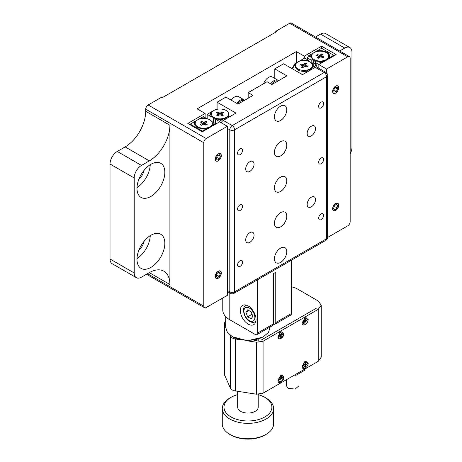 <?xml version="1.0" encoding="UTF-8"?>
<svg xmlns="http://www.w3.org/2000/svg" width="462" height="462" viewBox="0 0 462 462"><rect width="100%" height="100%" fill="white"/><g stroke="black" fill="none" stroke-linecap="round" stroke-linejoin="round"><path stroke-width="0.69" d="M218.295 153.886A4.279 2.472 120 0 0 215.5 157.657A4.279 2.472 120 0 0 216.158 161.082A4.279 2.472 120 0 0 218.295 160.874A4.279 2.472 120 0 0 221.09 157.103A4.279 2.472 120 0 0 220.438 153.673A4.279 2.472 120 0 0 218.295 153.886M218.295 271.234A4.279 2.472 120 0 0 215.5 275.005A4.279 2.472 120 0 0 216.158 278.43A4.279 2.472 120 0 0 218.295 278.216A4.279 2.472 120 0 0 221.09 274.451A4.279 2.472 120 0 0 220.438 271.021A4.279 2.472 120 0 0 218.295 271.234M335.649 86.134A4.279 2.472 120 0 0 332.854 89.905A4.279 2.472 120 0 0 333.512 93.33A4.279 2.472 120 0 0 335.649 93.116A4.279 2.472 120 0 0 338.444 89.351A4.279 2.472 120 0 0 337.791 85.92A4.279 2.472 120 0 0 335.649 86.134M335.649 203.482A4.279 2.472 120 0 0 332.854 207.247A4.279 2.472 120 0 0 333.512 210.678A4.279 2.472 120 0 0 335.649 210.464A4.279 2.472 120 0 0 338.444 206.699A4.279 2.472 120 0 0 337.791 203.268A4.279 2.472 120 0 0 335.649 203.482M150.912 164.281A19.693 11.371 120 0 0 138.046 181.635A19.693 11.371 120 0 0 141.066 197.413A19.693 11.371 120 0 0 150.912 196.437A19.693 11.371 120 0 0 163.773 179.083A19.693 11.371 120 0 0 160.753 163.305A19.693 11.371 120 0 0 150.912 164.281M150.912 235.25A19.693 11.371 120 0 0 138.046 252.599A19.693 11.371 120 0 0 141.066 268.382A19.693 11.371 120 0 0 150.912 267.406A19.693 11.371 120 0 0 163.773 250.052A19.693 11.371 120 0 0 160.753 234.274A19.693 11.371 120 0 0 150.912 235.25M275.762 31.301L289.674 23.267A3.425 1.975 -60 0 1 291.389 23.1L349.457 56.63A3.425 1.975 120 0 0 347.747 56.797L326.576 69.023L318.832 64.547L336.134 54.562L321.616 46.183L304.314 56.168L296.333 51.559L197.124 108.836L205.111 113.444L187.809 123.435L202.327 131.814L219.629 121.824L227.373 126.293L206.196 138.519A3.425 1.975 120 0 0 203.777 142.712L145.709 109.182A3.425 1.975 -60 0 1 148.129 104.99L162.041 96.962L162.768 97.378L276.49 31.722L275.762 31.301L275.762 32.138M327.575 237.48L347.747 225.831A3.425 1.975 120 0 0 350.167 221.645L350.167 58.195A3.425 1.975 120 0 0 349.457 56.63M110.02 259.009L134.217 272.978A10.268 5.925 120 0 0 136.342 277.679L112.145 263.71A10.268 5.925 -60 0 1 110.02 259.009L110.02 164.016A10.268 5.925 -60 0 1 117.279 151.444L125.138 146.904A29.089 16.794 120 0 0 145.709 111.278L145.709 109.182M117.279 151.444L141.47 165.413L149.336 160.874A29.089 16.794 120 0 0 169.906 125.248L169.906 284.505A29.089 16.794 120 0 0 163.877 271.188A29.089 16.794 120 0 0 149.336 272.632L141.47 277.171A10.268 5.925 120 0 1 136.342 277.679M134.217 272.978L134.217 177.986L110.02 164.016M141.47 165.413A10.268 5.925 120 0 0 134.217 177.986M138.733 250.566A11.562 6.676 120 0 0 144.161 241.158M137 258.599A19.693 11.371 120 0 0 150.254 235.649M137 187.63A19.693 11.371 120 0 0 150.254 164.68M138.733 179.597A11.562 6.676 120 0 0 144.161 170.189M147.522 273.677L203.777 306.156L203.777 142.712M203.777 306.156A3.425 1.975 120 0 0 204.487 307.727A3.425 1.975 120 0 0 206.196 307.553L227.373 295.334L227.373 126.293M205.111 117.637L205.111 113.444M296.333 62.872L296.333 51.559M304.314 58.264L304.314 56.168M326.53 60.106L328.984 57.993L333.714 55.261L321.616 48.273L321.616 46.183M318.832 68.284L318.832 64.547L315.604 62.682L315.604 60.944L318.249 61.417A9.407 5.434 0 0 0 323.44 61.192L326.443 60.158M326.576 73.908L326.576 69.023M339.68 50.982L344.721 48.065L320.53 34.096A10.268 5.925 -60 0 1 325.658 33.587L349.855 47.557A10.268 5.925 120 0 0 344.721 48.065M315.482 37.012L320.53 34.096M350.167 153.846A10.268 5.925 120 0 0 351.98 147.251L351.98 52.258A10.268 5.925 120 0 0 349.855 47.557M321.13 219.617A3.505 2.027 120 0 0 323.423 216.528A3.505 2.027 120 0 0 322.886 213.715A3.505 2.027 120 0 0 321.13 213.889A3.505 2.027 120 0 0 318.838 216.978A3.505 2.027 120 0 0 319.381 219.791A3.505 2.027 120 0 0 321.13 219.617M311.33 206.837A5.908 3.413 120 0 0 315.194 201.628A5.908 3.413 120 0 0 314.287 196.893A5.908 3.413 120 0 0 311.33 197.187A5.908 3.413 120 0 0 307.473 202.396A5.908 3.413 120 0 0 308.379 207.132A5.908 3.413 120 0 0 311.33 206.837M249.873 242.325A5.908 3.413 120 0 0 253.736 237.116A5.908 3.413 120 0 0 252.83 232.38A5.908 3.413 120 0 0 249.873 232.669A5.908 3.413 120 0 0 246.015 237.878A5.908 3.413 120 0 0 246.916 242.614A5.908 3.413 120 0 0 249.873 242.325M249.873 171.356A5.908 3.413 120 0 0 253.736 166.147A5.908 3.413 120 0 0 252.83 161.411A5.908 3.413 120 0 0 249.873 161.706A5.908 3.413 120 0 0 246.015 166.915A5.908 3.413 120 0 0 246.916 171.65A5.908 3.413 120 0 0 249.873 171.356M311.33 135.874A5.908 3.413 120 0 0 315.194 130.665A5.908 3.413 120 0 0 314.287 125.93A5.908 3.413 120 0 0 311.33 126.218A5.908 3.413 120 0 0 307.473 131.427A5.908 3.413 120 0 0 308.379 136.163A5.908 3.413 120 0 0 311.33 135.874M280.601 226.888A8.738 5.042 120 0 0 286.307 219.19A8.738 5.042 120 0 0 284.973 212.191A8.738 5.042 120 0 0 280.601 212.624A8.738 5.042 120 0 0 274.896 220.322A8.738 5.042 120 0 0 276.236 227.321A8.738 5.042 120 0 0 280.601 226.888M280.601 191.407A8.738 5.042 120 0 0 286.307 183.709A8.738 5.042 120 0 0 284.973 176.709A8.738 5.042 120 0 0 280.601 177.137A8.738 5.042 120 0 0 274.896 184.835A8.738 5.042 120 0 0 276.236 191.834A8.738 5.042 120 0 0 280.601 191.407M280.601 155.919A8.738 5.042 120 0 0 286.307 148.221A8.738 5.042 120 0 0 284.973 141.222A8.738 5.042 120 0 0 280.601 141.655A8.738 5.042 120 0 0 274.896 149.353A8.738 5.042 120 0 0 276.236 156.352A8.738 5.042 120 0 0 280.601 155.919M280.601 262.37A8.738 5.042 120 0 0 286.307 254.672A8.738 5.042 120 0 0 284.973 247.672A8.738 5.042 120 0 0 280.601 248.106A8.738 5.042 120 0 0 274.896 255.804A8.738 5.042 120 0 0 276.236 262.803A8.738 5.042 120 0 0 280.601 262.37M280.601 120.438A8.738 5.042 120 0 0 286.307 112.74A8.738 5.042 120 0 0 284.973 105.74A8.738 5.042 120 0 0 280.601 106.173A8.738 5.042 120 0 0 274.896 113.871A8.738 5.042 120 0 0 276.236 120.871A8.738 5.042 120 0 0 280.601 120.438M321.13 163.739A3.505 2.027 120 0 0 323.423 160.643A3.505 2.027 120 0 0 322.886 157.837A3.505 2.027 120 0 0 321.13 158.01A3.505 2.027 120 0 0 318.838 161.099A3.505 2.027 120 0 0 319.381 163.912A3.505 2.027 120 0 0 321.13 163.739M321.13 107.854A3.505 2.027 120 0 0 323.423 104.764A3.505 2.027 120 0 0 322.886 101.958A3.505 2.027 120 0 0 321.13 102.131A3.505 2.027 120 0 0 318.838 105.221A3.505 2.027 120 0 0 319.381 108.033A3.505 2.027 120 0 0 321.13 107.854M240.073 154.655A3.505 2.027 120 0 0 242.365 151.565A3.505 2.027 120 0 0 241.828 148.752A3.505 2.027 120 0 0 240.073 148.926A3.505 2.027 120 0 0 237.78 152.015A3.505 2.027 120 0 0 238.323 154.828A3.505 2.027 120 0 0 240.073 154.655M240.073 210.533A3.505 2.027 120 0 0 242.365 207.444A3.505 2.027 120 0 0 241.828 204.631A3.505 2.027 120 0 0 240.073 204.805A3.505 2.027 120 0 0 237.78 207.9A3.505 2.027 120 0 0 238.323 210.707A3.505 2.027 120 0 0 240.073 210.533M240.073 266.412A3.505 2.027 120 0 0 242.365 263.323A3.505 2.027 120 0 0 241.828 260.51A3.505 2.027 120 0 0 240.073 260.689A3.505 2.027 120 0 0 237.78 263.779A3.505 2.027 120 0 0 238.323 266.586A3.505 2.027 120 0 0 240.073 266.412M248.181 324.11A11.123 6.422 -120 0 0 253.742 324.659A11.123 6.422 -120 0 0 255.446 315.748A11.123 6.422 -120 0 0 248.181 305.948A11.123 6.422 -120 0 0 242.619 305.399A11.123 6.422 -120 0 0 240.916 314.31A11.123 6.422 -120 0 0 248.181 324.11M274.798 78.43L274.798 68.878L286.896 75.866L271.893 84.529L267.053 81.734L248.181 92.631L248.181 98.215M257.617 333.05L273.342 323.972A3.425 1.975 -120 0 0 275.057 324.139A3.425 1.975 -120 0 0 275.762 322.574L275.762 272.28L273.342 273.677L273.342 323.972A3.425 1.975 60 0 1 272.638 325.537L256.907 334.615A3.425 1.975 -120 0 0 257.617 333.05L257.617 279.724M222.776 297.984L222.776 310.002A23.955 13.831 180 0 0 229.793 319.779L255.197 334.448A3.425 1.975 -120 0 0 256.907 334.615M275.762 322.574L291.493 313.496A3.425 1.975 60 0 1 290.783 315.061L275.057 324.139M291.493 313.496L291.493 260.17M274.798 68.878L283.628 63.779L302.5 74.677L315.205 67.342A3.425 1.975 -60 0 1 316.915 67.175L325.866 72.343A3.425 1.975 -60 0 0 324.157 72.511L315.205 67.342M221.269 122.776A3.425 1.975 -60 0 1 223.256 120.426L235.961 113.098L217.088 102.2L217.088 109.182M217.088 102.2L225.918 97.101L238.017 104.083L253.02 95.42L248.181 92.631M314.108 52.61L311.342 54.204A9.407 5.434 0 0 0 310.949 57.207L312.682 59.263L311.174 60.129L307.34 57.912L307.34 59.592M328.984 57.993A9.407 5.434 0 0 0 326.819 52.258A9.407 5.434 0 0 0 316.886 51.005L314.12 52.604M315.327 64.201L315.327 61.677M313.663 63.242L313.663 60.291M311.174 62.815L311.174 60.129M307.34 57.912L308.552 55.821L310.949 57.207M311.342 54.204L308.552 55.821M321.616 48.273L316.886 51.005M318.249 61.417L320.645 62.803L323.44 61.192M320.951 63.329L320.645 62.803L320.045 63.854M334.014 55.786L333.714 55.261M315.604 64.362L315.604 62.682M311.596 63.242L312.941 62.826L316.776 65.038L316.776 67.106M305.648 72.863L306.912 70.669L310.302 69.473L312.774 67.348A9.407 5.434 -0 0 0 312.185 62.826M300.675 60.366L304.677 58.056L308.518 60.268L308.518 60.707A9.407 5.434 -0 0 0 300.675 60.366L295.524 63.34L292.458 68.878M308.518 61.279L308.518 60.707L308.518 61.279M292.036 68.636L294.877 63.716L295.524 63.34M307.819 70.438L308.535 71.194M312.774 67.348L316.776 65.038M215.425 123.591L215.425 118.682A9.407 5.434 -0 0 0 223.267 119.029L226.34 117.949L228.419 116.28L228.644 115.858L228.084 115.535M217.03 109.153L216.124 109.182L211.169 112.041A9.407 5.434 -0 0 0 211.763 116.568L211.001 116.568L211.001 120.646M211.169 112.041L207.167 114.351L211.001 116.568M207.167 114.351L207.167 118.757M213.49 118.122L213.49 122.476M213.49 117.77L211.763 116.568M215.153 119.415L215.153 123.435M215.425 119.121L219.265 121.339L223.267 119.029M228.644 115.858L229.909 116.586M228.713 117.279L228.419 116.28M221.373 122.557L219.265 121.339L219.265 122.037M206.976 118.711L205.694 117.972A9.407 5.434 0 0 0 200.502 118.197L194.958 121.402A9.407 5.434 0 0 0 197.124 127.137L197.124 127.137A9.407 5.434 0 0 0 207.057 128.384L210.054 127.35M206.381 125A4.62 2.668 0 0 0 205.532 124.734M210.141 127.304L212.601 125.185L215.396 123.573L211.261 121.188M212.601 125.185A9.407 5.434 0 0 0 212.994 122.187M215.997 123.92L215.396 123.573L215.696 124.093M194.958 121.402L190.228 124.134L202.327 131.116L202.627 131.641M202.327 131.116L207.057 128.384M189.622 124.48L190.228 124.134L189.622 124.48M205.694 117.972L203.297 116.586L200.502 118.197M263.629 83.709A7.698 4.447 -60 0 1 268.78 77.252A7.698 4.447 -60 0 1 272.355 77.021L277.922 80.232A7.698 4.447 -60 0 0 274.347 80.463A7.698 4.447 -60 0 0 270.732 83.859M231.295 100.202A7.698 4.447 -60 0 1 234.627 96.962A7.698 4.447 -60 0 1 238.479 96.581L244.046 99.792A7.698 4.447 -60 0 0 240.194 100.173A7.698 4.447 -60 0 0 236.862 103.419M251.137 318.832L252.881 316.349L251.137 311.85L247.644 309.829L245.9 312.318L247.644 316.817L251.137 318.832M252.073 314.258L247.644 316.817M248.92 310.568L245.9 312.318M327.425 58.709A8.553 4.938 0 0 0 328.719 56.098A8.553 4.938 0 0 0 322.516 51.351A8.553 4.938 0 0 0 312.901 53.488A8.553 4.938 0 0 0 311.607 56.098A8.553 4.938 0 0 0 317.816 60.845A8.553 4.938 0 0 0 327.425 58.709M322.049 55.284L321.546 55.105L321.517 53.91L320.339 55.001A0.855 0.497 180 0 1 319.161 55.157L317.273 54.476L316.372 55.319L318.26 55.994A0.855 0.497 180 0 1 318.664 56.393L318.757 57.507A0.953 0.549 180 0 1 318.613 57.825L318.306 58.108M321.841 57.282A0.953 0.549 180 0 1 321.569 56.872L321.668 55.758A0.855 0.497 180 0 1 321.795 55.521L322.973 54.429L321.517 53.91M321.546 55.105L320.426 56.145A0.953 0.549 180 0 1 319.115 56.324L318.428 56.075M317.307 55.654L317.273 54.476M318.664 56.393A0.855 0.497 180 0 1 318.532 56.676L317.359 57.767L318.809 58.287L319.987 57.196A0.855 0.497 180 0 1 321.165 57.04L323.053 57.721L323.954 56.878L322.066 56.202A0.855 0.497 180 0 1 321.668 55.758M315.604 61.902L313.178 59.927A8.553 4.938 0 0 0 315.604 61.255M295.397 65.46A8.553 4.938 0 0 0 300.15 69.883A8.553 4.938 0 0 0 312.508 65.46A8.553 4.938 0 0 0 307.756 61.036A8.553 4.938 0 0 0 295.397 65.46L295.397 66.436A8.553 4.938 0 0 0 296.968 69.288A8.553 4.938 0 0 0 300.15 70.859A8.553 4.938 0 0 0 306.653 71.125M305.463 66.441A0.953 0.549 180 0 1 305.295 66.101L305.394 64.986A0.855 0.497 180 0 1 305.48 64.796L306.468 63.641L304.937 63.202L303.944 64.351A0.855 0.497 180 0 1 302.801 64.576L300.808 64.004L300.046 64.888L302.038 65.46A0.855 0.497 180 0 1 302.512 65.881A0.855 0.497 180 0 1 302.425 66.124L301.438 67.273L302.968 67.712L303.956 66.563A0.855 0.497 180 0 1 305.105 66.337L307.097 66.909L307.859 66.026L305.867 65.454A0.855 0.497 180 0 1 305.394 64.986M305.653 64.588L304.978 64.397L304.031 65.494A0.953 0.549 180 0 1 302.76 65.743L302.373 65.633M302.512 65.881L302.61 66.996A0.953 0.549 180 0 1 302.512 67.267L302.292 67.521M300.849 65.119L300.808 64.004M304.978 64.397L304.937 63.202M219.265 121.587A4.36 2.518 0 0 0 219.75 121.616M215.425 119.739L213.005 117.764A8.553 4.938 0 0 0 213.941 118.405A8.553 4.938 0 0 0 215.425 119.086M228.424 115.731A8.553 4.938 0 0 0 228.546 114.911L228.546 113.935A8.553 4.938 0 0 0 226.039 110.441A8.553 4.938 0 0 0 216.718 109.367A8.553 4.938 0 0 0 211.434 113.935A8.553 4.938 0 0 0 213.941 117.423A8.553 4.938 0 0 0 223.262 118.497A8.553 4.938 0 0 0 228.546 113.935M222.343 113.271L220.663 114.045A0.953 0.549 180 0 1 219.317 114.045L217.637 113.271M217.816 113.173L217.816 111.977L216.603 112.676L218.174 113.583A0.855 0.497 180 0 1 218.428 113.906L218.52 115.021A0.953 0.549 180 0 1 218.243 115.436L217.637 115.789M222.343 115.789L221.737 115.436A0.953 0.549 180 0 1 221.46 115.021L221.558 113.906A0.855 0.497 180 0 1 221.806 113.583L223.377 112.676L222.17 111.977L220.593 112.884A0.855 0.497 180 0 1 219.386 112.884L217.816 111.977M218.428 113.906A0.855 0.497 180 0 1 218.174 114.281L216.603 115.188L217.816 115.887L219.386 114.98A0.855 0.497 180 0 1 220.593 114.98L222.17 115.887L223.377 115.188L221.806 114.281A0.855 0.497 180 0 1 221.558 113.906M222.17 113.173L222.17 111.977M200.138 129.851L200.219 129.914A4.36 2.518 0 0 0 200.693 130.244A4.36 2.518 0 0 0 201.363 130.561M197.73 126.784A8.553 4.938 0 0 0 207.051 127.859A8.553 4.938 0 0 0 212.335 123.29A8.553 4.938 0 0 0 209.829 119.802A8.553 4.938 0 0 0 200.508 118.728A8.553 4.938 0 0 0 195.224 123.29A8.553 4.938 0 0 0 197.73 126.784M205.596 123.643A0.855 0.497 180 0 1 205.342 123.267A0.855 0.497 180 0 1 205.596 122.944L207.167 122.037L205.954 121.339L204.383 122.245A0.855 0.497 180 0 1 203.176 122.245L201.599 121.339L200.393 122.037L201.963 122.944A0.855 0.497 180 0 1 201.963 123.643L200.393 124.549L201.599 125.248L203.176 124.342A0.855 0.497 180 0 1 204.383 124.342L205.954 125.248L207.167 124.549L205.596 123.643L205.526 124.798A0.953 0.549 180 0 1 205.249 124.382L205.342 123.267M201.986 123.995L202.033 124.024A0.953 0.549 180 0 1 202.033 124.798L201.426 125.15M202.033 124.798L201.963 123.643M206.133 122.632L204.452 123.4A0.953 0.549 180 0 1 203.107 123.4L201.426 122.632M201.599 122.534L201.599 121.339M203.107 123.4L203.176 122.245M205.954 122.534L205.954 121.339M206.133 125.15L205.526 124.798M205.573 123.995L205.89 123.81M218.081 278.193A4.106 2.374 120 0 0 218.295 278.078A4.106 2.374 120 0 0 221.2 273.048A4.106 2.374 120 0 0 218.509 271.258A4.106 2.374 120 0 0 215.402 276.149A4.106 2.374 120 0 0 218.081 278.193M219.207 276.38L220.386 273.7L219.473 272.043L217.388 273.071L216.204 275.756L217.117 277.408L219.207 276.38L216.597 274.873M218.422 272.563L220.386 273.7M218.295 160.73L218.295 160.73A4.106 2.374 120 0 0 221.2 155.706A4.106 2.374 120 0 0 218.295 154.025A4.106 2.374 120 0 0 215.396 159.055A4.106 2.374 120 0 0 218.295 160.73L218.295 160.73M219.346 158.87L220.391 156.168L219.346 154.678L217.25 155.89L216.199 158.587L217.25 160.077L219.346 158.87L216.69 157.334M218.578 155.122L220.391 156.168M333.512 210.476A4.106 2.374 120 0 0 335.649 210.326A4.106 2.374 120 0 0 338.554 205.295A4.106 2.374 120 0 0 337.786 203.471A4.106 2.374 120 0 0 333.685 205.636A4.106 2.374 120 0 0 333.512 210.476M335.019 209.644L337.069 207.935L337.693 205.267L336.278 204.302L334.234 206.012L333.604 208.68L335.019 209.644M334.17 206.266L337.069 207.935M336.174 204.389L337.693 205.267M333.691 88.282A4.106 2.374 120 0 0 332.94 92.4A4.106 2.374 120 0 0 335.649 92.978A4.106 2.374 120 0 0 337.607 90.968A4.106 2.374 120 0 0 338.554 87.947A4.106 2.374 120 0 0 336.821 85.88A4.106 2.374 120 0 0 333.691 88.282M333.651 90.05L334.101 92.152L336.099 91.73L337.647 89.201L337.196 87.099L335.198 87.526L333.651 90.05M335.077 87.722L337.647 89.201M333.72 90.35L336.099 91.73M237.67 391.302L237.67 407.143A10.268 5.925 -0 0 0 246.465 413.011A10.268 5.925 -0 0 0 257.779 408.83A10.268 5.925 -0 0 0 258.206 407.143L258.206 394.34M258.206 394.646A23.955 13.831 180 0 1 264.876 397.366A23.955 13.831 180 0 1 267.689 414.968A23.955 13.831 180 0 1 238.236 419.785A23.955 13.831 180 0 1 231 397.366A23.955 13.831 180 0 1 237.67 394.646M231 397.366L229.787 398.065A25.664 14.819 -0 0 0 222.274 408.541A25.664 14.819 -0 0 0 237.543 422.089A25.664 14.819 -0 0 0 273.602 408.541A25.664 14.819 -0 0 0 266.083 398.065L264.876 397.366M266.083 434.384L264.876 435.083A23.955 13.831 180 0 1 238.236 437.947A23.955 13.831 180 0 1 231 435.083L229.787 434.384A25.664 14.819 -0 0 0 237.543 437.456A25.664 14.819 -0 0 0 266.083 434.384A25.664 14.819 -0 0 0 273.602 423.908L273.602 408.541M222.274 408.541L222.274 423.908A25.664 14.819 -0 0 0 229.787 434.384M304.724 369.138L304.724 370.258L295.923 375.335L294.398 375.098M295.923 374.22L295.923 375.335M286.371 379.735L286.371 385.718L288.224 388.305L295.126 389.096L299.029 385.718L299.029 373.544M302.385 364.922L302.379 365.881L304.799 361.688L306.872 361.729L307.582 363.294L303.453 367.66L302.743 366.089L306.872 361.729M303.967 362.173L304.799 361.688M303.453 367.66L302.379 365.881M304.897 364.454L305.428 364.541L305.428 362.375L304.897 362.682L304.897 367.013L305.428 366.707L305.428 364.541L304.897 364.212M305.428 366.707L304.897 366.395M308.189 319.363L305.163 317.613L302.136 322.851C301.952 327.466 308.373 323.758 308.189 319.363M283.991 376.917L280.965 375.173L277.939 380.411C277.754 385.025 284.176 381.312 283.991 376.917M308.189 362.947L305.163 361.203L302.136 366.441C301.952 371.055 308.373 367.342 308.189 362.947M257.167 340.713L253.886 340.205L257.167 340.713M304.215 369.433L298.365 372.805M225.693 320.715L224.532 322.915L224.532 374.884L230.44 388.138C231.191 389.564 232.802 390.5 235.279 390.933L256.462 394.207L263.069 393.185L318.226 361.342L321.234 357.149L321.234 305.18L318.226 300.993L296.211 288.276L291.493 286.729M224.532 322.915L225.693 325.947M229.874 334.956L230.44 336.169L230.44 388.138M235.279 390.933L235.279 338.964C232.802 338.531 231.191 337.595 230.44 336.169M235.279 338.964L239.056 339.547M246.373 340.679L256.462 342.238L256.462 394.207M263.069 393.185L263.069 341.216L318.226 309.373L321.234 305.18M263.069 341.216L256.462 342.238M277.939 336.821C277.754 341.435 284.176 337.728 283.991 333.333L280.965 331.583L277.939 336.821M316.291 308.258L261.134 340.101L316.291 308.258M225.693 316.62L225.693 327.466L227.391 332.38L232.207 336.544C240.396 341.522 255.474 341.522 263.663 336.544L268.486 332.38L270.178 326.957M263.663 336.544L262.456 337.243L247.517 340.713L232.836 336.89M306.872 318.145L306.508 317.937L302.379 322.297L303.453 324.07L302.743 322.505L306.872 318.145L307.582 319.71L303.453 324.07M307.039 320.333L307.039 319.716L305.428 320.645L305.428 318.786L304.897 319.098L304.897 320.951L303.286 321.881L303.286 322.499L307.039 320.333L306.502 320.022M305.428 320.645L304.897 320.536M278.188 378.892L278.182 379.851L279.083 381.502M280.601 375.658L278.182 379.851L278.546 380.059L282.675 375.698L280.601 375.658L279.77 376.143M282.675 375.698L283.385 377.263C283.524 380.792 278.413 383.743 278.546 380.059M281.231 377.067L280.7 377.362M281.231 378.199L281.231 376.345L280.7 376.651L280.7 378.511L279.088 379.435L279.088 380.053L282.842 377.887L282.842 377.269L280.7 378.095M282.842 377.887L282.305 377.581M282.842 334.303L282.842 333.685L279.088 335.851L279.088 336.469L280.7 335.539L280.7 337.399L281.231 337.087L281.231 335.233L282.842 334.303L282.305 333.991M281.231 335.233L280.7 334.921M282.675 332.114L283.385 333.679C283.535 337.196 278.395 340.165 278.546 336.475L282.675 332.114L280.601 332.074L278.182 336.267L278.188 335.302M280.601 332.074L279.77 332.559M278.546 336.475L278.182 336.267M280.7 335.539L280.336 335.129M279.712 336.111L279.695 335.499M347.747 56.797L289.674 23.267M145.709 111.278L169.906 125.248M125.138 146.904L149.336 160.874M149.336 272.632L169.906 284.505M148.129 104.99L206.196 138.519M229.793 319.779L229.793 292.995M227.373 290.442L229.793 291.84A3.425 1.975 120 0 0 230.498 293.405L227.373 291.597M223.256 120.426L232.207 125.6A3.425 1.975 120 0 0 229.793 129.787L229.793 291.84A3.425 1.975 -0 0 0 234.627 291.84A3.425 1.975 60 0 1 233.922 293.405A3.425 3.425 0 0 1 230.498 293.405M227.373 128.39L229.793 129.787A3.425 1.975 180 0 0 234.627 129.787L326.576 76.704L326.576 238.756A3.425 1.975 -0 0 0 327.581 237.358L327.581 75.306A3.425 1.975 180 0 1 326.576 76.704A3.425 1.975 60 0 0 324.157 72.511L232.207 125.6A3.425 1.975 60 0 1 234.627 129.787L234.627 291.84L326.576 238.756A3.425 1.975 60 0 1 325.866 240.321L233.922 293.405M277.933 81.041A7.017 4.048 120 0 0 274.803 81.318A7.017 4.048 120 0 0 271.564 84.338M244.057 100.595A7.017 4.048 120 0 0 240.679 101.011A7.017 4.048 120 0 0 237.687 103.892M249.388 320.616A7.698 4.447 -120 0 0 254.833 317.475A7.698 4.447 -120 0 0 249.388 308.044A7.698 4.447 -120 0 0 243.948 311.186A7.698 4.447 -120 0 0 249.388 320.616M255.873 321.367A9.407 5.434 60 0 1 255.307 321.783L255.85 321.471M255.307 321.783C253.419 322.667 251.565 322.54 249.746 321.402C243.312 318.306 241.684 306.537 245.894 305.486A9.407 5.434 60 0 1 246.541 305.203M319.115 56.324L319.161 55.157M320.426 56.145L320.339 55.001M322.02 57.346L322.066 56.202M318.613 57.825L318.532 56.676M302.512 67.267L302.425 66.124M302.76 65.743L302.801 64.576M304.031 65.494L303.944 64.351M305.827 66.545L305.867 65.454M221.737 115.436L221.806 114.281M218.243 115.436L218.174 114.281M219.317 114.045L219.386 112.884M220.663 114.045L220.593 112.884M204.452 123.4L204.383 122.245M224.763 375.906L224.763 323.943M318.226 309.373L318.226 361.342M204.487 307.727L146.518 274.255M325.866 240.321A3.425 3.425 0 0 0 327.581 237.358M327.581 75.306A3.425 3.425 0 0 0 325.866 72.343M278.528 80.694L277.922 80.232M244.652 100.254L244.046 99.792M245.894 305.486L246.437 305.168M328.719 57.074L328.719 56.098M311.607 57.074L311.607 56.098M312.508 66.436L312.508 65.46M211.434 114.911L211.434 113.935M212.335 124.272L212.335 123.29M195.224 124.272L195.224 123.29M258.206 339.125L258.206 340.817"/></g></svg>
